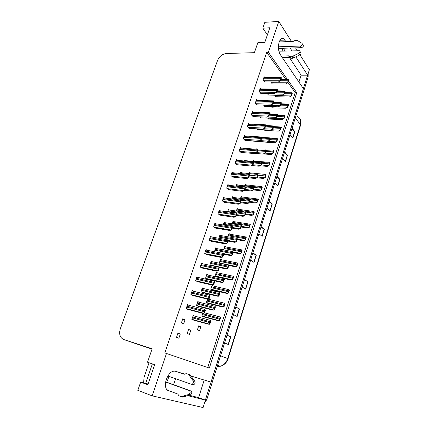 <?xml version="1.0" encoding="UTF-8"?>
<svg xmlns="http://www.w3.org/2000/svg" width="429" height="429" viewBox="0 0 429 429"><rect width="100%" height="100%" fill="white"/><g stroke="black" fill="none" stroke-linecap="round" stroke-linejoin="round"><path stroke-width="0.64" d="M168.811 376.356L168.173 378.861L166.645 382.228M175.675 378.769L173.514 384.7M184.733 374.104L175.102 371.171C171.632 370.753 168.715 373.503 166.345 379.434C165.074 383.569 165.133 386.851 166.527 389.285L168.57 390.84L170.286 391.269M286.009 41.688L283.585 38.68C281.794 37.87 280.319 39.007 279.172 42.08C277.912 46.815 278.255 50.944 280.196 54.456L303.416 88.669L211.084 382.121L190.943 375.992M152.365 363.878L145.678 383.381M143.645 382.866L144.042 377.364L149.078 362.746M287.521 79.563L268.356 52.274L278.78 21.45L264.865 22.303L262.838 28.169L267.38 34.867M278.78 21.45L291.479 41.468M295.522 47.844L297.297 50.643M299.941 54.81L309.384 69.696L307.663 75.172L295.806 56.832M148.08 383.998L140.658 382.1L137.811 390.342L152.161 395.838L203.083 407.55L205.427 400.107L187.789 395.672M291.908 50.804L290.106 48.021M152.161 395.838L166.495 353.469L209.347 368.077L296.734 92.685L288.486 80.936M204.204 380.024L198.611 397.624L205.427 400.107M298.933 82.062L301.115 75.198L307.663 75.172M262.838 28.169L269.798 27.783L264.816 42.369L257.84 42.648L254.376 52.681L226.496 53.491C222.415 54.006 219.45 56.296 217.6 60.355L120.329 328.737C118.812 334.1 119.948 337.703 123.75 339.543L152.156 348.798L147.522 362.21L154.681 364.671L147.817 384.759L140.658 382.1M285.929 79.563L266.693 52.322L164.784 352.911L166.495 353.469M266.693 52.322L268.356 52.274M207.743 367.53L295.179 92.664L287.923 82.384M295.179 92.664L296.734 92.685M264.747 77.493L264.146 76.694L263.036 79.998L264.72 81.934M260.934 88.926L260.301 88.122L259.18 91.463L260.896 93.356M257.078 100.488L256.419 99.684L255.282 103.062L257.025 104.907M253.174 112.189L252.488 111.379L251.335 114.795L253.11 116.591M249.233 124.019L248.509 123.209L247.345 126.668L249.152 128.41M241.211 148.102L240.417 147.286L239.226 150.826L241.093 152.467M237.135 160.355L236.293 159.54L235.092 163.122L236.99 164.709M233.011 172.758L232.127 171.938L230.909 175.563L232.84 177.097M228.834 185.301L227.912 184.486L226.678 188.154L228.641 189.629M224.598 197.983L223.638 197.184L222.394 200.895L224.394 202.316M220.313 210.821L219.321 210.038L218.055 213.792L220.093 215.154M215.98 223.815L214.945 223.048L213.669 226.85L215.739 228.148M211.599 236.974L210.521 236.213L209.223 240.068L211.331 241.302M207.175 250.295L206.038 249.549L204.724 253.448L206.869 254.617M202.708 263.787L201.501 263.047L200.171 266.994L202.354 268.098M198.198 277.45L196.906 276.71L195.56 280.711L197.78 281.751M193.667 291.296L192.251 290.551L190.894 294.6L193.152 295.57M189.135 305.335L187.543 304.563L186.165 308.666L188.465 309.566M181.376 322.908L183.66 323.895L185.044 319.766L182.77 318.758L181.376 322.908M176.523 337.339L178.855 338.245L180.255 334.062L177.938 333.135L176.523 337.339M245.243 135.988L244.487 135.178L243.307 138.674L245.147 140.369M267.117 93.442L268.608 95.099M263.572 105.084L264.865 106.413M260.022 116.865L261.079 117.857M256.467 128.797L257.25 129.429M252.912 140.884L253.378 141.136M253.137 136.476L252.761 136.057L252.633 136.443M249.581 148.697L248.825 147.908L248.579 148.654M245.635 160.687L244.846 159.894L244.476 161.009M241.65 172.817L240.819 172.024L240.326 173.509M237.623 185.087L236.744 184.293L236.127 186.154M233.537 197.49L232.625 196.707L231.88 198.943M229.397 210.033L228.453 209.266L227.584 211.888M225.214 222.731L224.233 221.975L223.236 224.989M220.989 235.58L219.964 234.84L218.828 238.256M216.715 248.589L215.642 247.86L214.425 251.7M212.403 261.754L211.266 261.036L209.985 264.891L211.02 265.53M208.049 275.091L206.837 274.372L205.545 278.276L207.657 279.3M203.668 288.594L202.354 287.875L201.045 291.822L203.196 292.787M199.271 302.279L197.817 301.544L196.493 305.545L198.681 306.435M194.895 316.162L193.222 315.385L191.881 319.433L194.106 320.254M187.21 333.494L189.425 334.4L190.776 330.325L188.572 329.397L187.21 333.494M270.726 81.944L272.313 83.907M242.09 196.997L241.221 196.235L240.513 198.391M246.031 184.861L245.206 184.095L244.61 185.896M249.93 172.86L249.142 172.088L248.67 173.531M253.78 160.993L253.035 160.226L252.676 161.309M260.837 141.629L261.261 141.854M257.593 149.26L256.88 148.493L256.639 149.228M271.187 106.596L272.383 107.845M267.739 118.131L268.715 119.058M264.291 129.805L265.009 130.395M238.09 209.266L237.194 208.515L236.363 211.041M234.046 221.675L233.119 220.94L232.169 223.836M229.965 234.234L228.995 233.51L227.917 236.787M225.836 246.943L224.823 246.23L223.616 249.898M221.67 259.802L220.597 259.1L219.364 262.864L220.098 263.336M217.465 272.823L216.329 272.125L215.079 275.933L216.961 277.064M213.224 286.004L212.001 285.306L210.741 289.162L212.789 290.111M207.491 299.067L206.349 302.547L208.435 303.437M208.966 299.351L208.499 299.104M202.81 313.331L201.903 316.098L204.027 316.918M197.404 329.81L199.512 330.721L200.815 326.742L198.713 325.815L197.404 329.81M274.619 95.195L276.008 96.756M198.616 326.126L200.815 326.742M188.481 329.66L190.776 330.325M177.863 333.349L180.255 334.062M182.657 319.096L185.044 319.766M301.115 75.198L289.334 57.422M285.087 51.008L283.258 48.246M282.867 51.072L282.464 48.273M189.237 395.248L198.611 397.624M307.609 75.172L205.373 400.085M219.653 366.06L218.409 366.044M308.14 73.665L308.124 77.059L206.896 399.319L204.349 403.523M244.514 279.569L247.967 281.783L245.672 289.13L242.181 286.985M235.896 307.008L239.479 308.966L237.13 316.495L233.505 314.613M227.059 335.14L230.781 336.824L228.373 344.546L224.608 342.937M269.144 201.158L272.227 204.081L270.093 210.918L266.977 208.054M276.968 176.249L279.939 179.381L277.853 186.057L274.85 182.985M284.609 151.914L287.473 155.25L285.435 161.776L282.545 158.494M292.079 128.142L294.836 131.665L292.846 138.047L290.058 134.572M252.922 252.799L256.247 255.26L254.011 262.43L250.649 260.033M261.132 226.668L264.334 229.365L262.146 236.368L258.912 233.73M260.982 227.134L264.334 229.365M252.799 253.185L256.247 255.26M291.843 128.888L294.836 131.665M284.395 152.595L287.473 155.25M276.775 176.861L279.939 179.381M268.972 201.7L272.227 204.081M227.016 335.269L230.781 336.824M235.827 307.228L239.479 308.966M244.417 279.874L247.967 281.783M290.98 96.037L291.329 94.954L291.607 95.34L290.98 96.037L289.339 96.997L275.804 96.756M284.706 92.632L292.036 92.734L291.329 94.954M292.036 92.734L292.315 93.12L291.607 95.34M287.446 82.926L287.795 81.8L288.079 82.202L287.446 82.926L285.8 83.966L272.109 83.907M280.861 79.563L288.519 79.558L287.795 81.8M288.519 79.558L288.803 79.966L288.079 82.202M280.035 80.888L280.373 79.735L280.673 80.148L280.035 80.888L278.389 81.966L264.511 81.934M263.878 77.499L281.118 77.445L280.373 79.735M281.118 77.445L281.419 77.863L280.673 80.148L288.138 80.137M278.41 46.799L300.359 46.042L301.356 47.651L278.448 48.407M281.263 56.027L288.519 55.845L289.559 57.416L282.32 57.583M300.016 51.469L300.573 52.354C301.34 53.158 301.078 54.006 299.785 54.891L292.739 58.312L290.808 58.274L289.559 57.416M288.519 55.845L289.645 56.623L290.68 58.194M292.739 58.312L291.704 56.735L298.772 53.298C300.069 52.408 300.332 51.56 299.565 50.751L278.855 51.196M291.704 56.735L289.645 56.623M293.908 57.759L292.878 56.183M300.359 46.042C302.214 45.442 302.761 44.53 302 43.308L297.056 40.299L294.895 40.546L293.248 41.398L279.215 41.956M301.356 47.651C303.212 47.056 303.753 46.15 302.992 44.932L302.424 44.005M287.371 107.336L287.709 106.274L287.993 106.649L287.371 107.336L285.735 108.242L272.174 107.84M281.086 103.834L288.427 104.027L287.709 106.274M288.427 104.027L288.712 104.408L287.993 106.649M283.719 118.758L284.052 117.718L284.341 118.088L283.719 118.758L282.094 119.616L268.5 119.047M277.424 115.154L284.776 115.444L284.052 117.718M284.776 115.444L285.065 115.819L284.341 118.088M280.024 130.314L280.351 129.295L280.646 129.655L280.024 130.314L278.41 131.118L264.784 130.384M273.723 126.609L281.086 126.995L280.351 129.295M281.086 126.995L281.381 127.359L280.646 129.655M276.287 141.999L276.608 141.002L276.909 141.35L276.287 141.999L274.683 142.75L261.03 141.843M269.927 138.186L277.354 138.674L276.608 141.002M277.354 138.674L277.649 139.028L276.909 141.35M283.762 94.326L284.095 93.222L284.389 93.619L283.762 94.326L282.121 95.318L268.398 95.093M277.161 90.868L284.829 90.953L284.095 93.222M284.829 90.953L285.119 91.35L284.389 93.619M280.03 105.861L280.357 104.773L280.657 105.164L280.03 105.861L278.4 106.8L264.65 106.408M273.423 102.295L281.102 102.483L280.357 104.773M281.102 102.483L281.397 102.869L280.657 105.164M276.255 117.53L276.576 116.463L276.882 116.838L276.255 117.53L274.635 118.409L260.853 117.846M269.637 113.851L277.327 114.141L276.576 116.463M277.327 114.141L277.627 114.522L276.882 116.838M272.436 129.327L272.753 128.287L273.064 128.652L272.436 129.327L270.828 130.153L257.014 129.419M265.814 125.541L273.514 125.938L272.753 128.287M273.514 125.938L273.82 126.308L273.064 128.652M276.222 92.53L276.549 91.393L276.855 91.801L276.222 92.53L274.587 93.554L260.676 93.35M260.038 88.921L277.311 89.082L276.549 91.393M277.311 89.082L277.611 89.489L276.855 91.801M272.367 104.311L272.683 103.196L272.994 103.593L272.367 104.311L270.742 105.277L256.799 104.901M256.151 100.472L273.455 100.853L272.683 103.196M273.455 100.853L273.761 101.255L272.994 103.593M268.463 116.227L268.774 115.133L269.09 115.524L268.463 116.227L266.849 117.138L252.879 116.581M252.225 112.151L269.551 112.763L268.774 115.133M269.551 112.763L269.868 113.154L269.09 115.524M264.516 128.287L264.816 127.215L265.138 127.595L264.516 128.287L262.907 129.134L248.906 128.4M248.252 123.97L265.605 124.818L264.816 127.215M265.605 124.818L265.926 125.198L265.138 127.595M167.873 376.024L191.125 384.207L192.128 384.186C193.458 383.349 193.79 382.212 193.12 380.775L188.331 374.185L189.961 374.683L190.766 375.75L194.745 381.252L193.12 380.775M167.278 390.159L177.794 394.042L178.872 395.683L180.99 396.723L188.846 394.449C190.492 393.071 190.578 391.741 189.103 390.465L165.68 382.03M180.99 396.723L182.668 397.136L190.497 394.873C192.138 393.495 192.224 392.176 190.749 390.905L189.103 390.465M165.701 381.89L190.749 390.905M183.939 396.793L182.271 396.385M188.331 374.185L186.068 373.659L184.272 374.254L176.769 371.68M178.426 372.184L184.368 374.222M191.291 384.255L193.758 384.647C195.082 383.816 195.415 382.684 194.745 381.252M188.186 374.05L189.961 374.683M189.141 375.252L190.766 375.75M272.512 153.818L272.823 152.842L273.128 153.18L272.512 153.818L270.919 154.51L263.39 153.914M273.37 150.434L272.823 152.842M273.573 150.493L273.879 150.836L273.128 153.18M268.688 165.776L268.994 164.822L269.305 165.149L268.688 165.776L267.106 166.409L260.205 165.776M252.81 160.907L269.568 162.377L268.994 164.822M269.755 162.441L270.066 162.773L269.305 165.149M264.822 177.869L265.122 176.941L265.438 177.257L264.822 177.869L263.25 178.448L256.869 177.772M248.922 172.758L265.728 174.453L265.122 176.941M265.889 174.533L266.205 174.855L265.438 177.257M268.575 141.27L268.886 140.245L269.197 140.605L268.575 141.27L266.977 142.037L253.131 141.12M261.926 137.366L269.653 137.87L268.886 140.245M269.653 137.87L269.964 138.229L269.197 140.605M264.666 153.346L264.966 152.349L265.288 152.692L264.666 153.346L263.079 154.054L255.185 153.432M265.556 149.893L264.966 152.349M265.744 149.946L266.066 150.295L265.288 152.692M260.714 165.567L261.009 164.591L261.331 164.929L260.714 165.567L259.137 166.216L251.882 165.546M244.61 160.596L261.626 162.098L261.009 164.591M261.792 162.157L262.119 162.5L261.331 164.929M256.714 177.933L256.998 176.979L257.33 177.306L256.714 177.933L255.148 178.518L248.407 177.804M240.594 172.71L257.652 174.442L256.998 176.979M257.797 174.517L258.124 174.85L257.33 177.306M260.516 140.487L260.816 139.441L261.143 139.806L260.516 140.487L258.923 141.28L244.895 140.353M244.235 135.929L261.61 137.012L260.816 139.441M261.61 137.012L261.937 137.382L261.143 139.806M256.472 152.837L256.762 151.812L257.094 152.166L256.472 152.837L254.89 153.566L240.83 152.445M240.165 148.026L257.4 149.313L256.762 151.812M257.566 149.356L257.899 149.716L257.094 152.166M252.381 165.331L252.66 164.334L253.003 164.677L252.381 165.331L250.809 165.996L236.711 164.682M236.052 160.264L253.33 161.792L252.66 164.334M253.475 161.846L253.812 162.194L253.003 164.677M248.235 177.981L248.509 177.005L248.858 177.338L248.235 177.981L246.68 178.582L232.55 177.064M231.891 172.646L249.217 174.421L248.509 177.005M249.335 174.49L249.678 174.828L248.858 177.338M260.912 190.106L261.202 189.2L261.524 189.505L260.912 190.106L259.352 190.621L253.223 189.891M244.991 184.743L261.84 186.669L261.202 189.2M261.98 186.765L262.301 187.076L261.524 189.505M256.955 202.483L257.239 201.603L257.566 201.898L256.955 202.483L255.405 202.938L249.308 202.129M258.027 199.136L258.355 199.437L257.904 199.024L257.239 201.603M258.355 199.437L257.566 201.898M252.949 215.009L253.228 214.151L253.56 214.436L252.949 215.009L251.415 215.401L245.302 214.505M253.56 214.436L254.354 211.947L253.909 211.513L253.228 214.151M254.354 211.947L254.022 211.658M248.9 227.681L249.169 226.85L249.506 227.123L248.9 227.681L247.372 228.008L241.259 227.027M249.506 227.123L250.311 224.608L249.871 224.153L249.169 226.85M250.311 224.608L249.973 224.329M244.803 240.508L245.061 239.704L245.404 239.967L244.803 240.508L243.286 240.771L237.162 239.693M245.404 239.967L246.219 237.414L245.779 236.937L245.061 239.704M246.219 237.414L245.876 237.151M240.653 253.485L240.905 252.708L241.254 252.96L240.653 253.485L239.151 253.678L233.017 252.509M241.254 252.96L242.079 250.38L241.774 249.973L240.905 252.708M242.079 250.38L241.725 250.123M252.665 190.444L252.944 189.516L253.282 189.833L252.665 190.444L251.115 190.969L244.627 190.192M236.524 184.963L253.636 186.937L252.944 189.516M253.748 187.028L254.086 187.344L253.282 189.833M248.568 203.105L248.841 202.204L249.185 202.509L248.568 203.105L247.029 203.566L240.556 202.697M249.185 202.509L249.994 199.994L249.678 199.678L248.841 202.204M249.994 199.994L249.657 199.683M244.423 215.921L244.686 215.047L245.034 215.337L244.423 215.921L242.894 216.318L236.417 215.353M245.034 215.337L245.86 212.789L245.415 212.344L244.686 215.047M245.86 212.789L245.511 212.494M240.229 228.893L240.481 228.046L240.835 228.325L240.229 228.893L238.712 229.22L232.223 228.158M240.835 228.325L241.672 225.745L241.232 225.279L240.481 228.046M241.672 225.745L241.312 225.461M235.982 242.02L236.223 241.2L236.588 241.468L235.982 242.02L234.481 242.278L227.981 241.114M236.588 241.468L237.43 238.856L236.996 238.368L236.223 241.2M237.43 238.856L237.071 238.588M231.681 255.314L231.912 254.52L232.287 254.778L231.681 255.314L230.196 255.502L223.686 254.236M232.287 254.778L233.14 252.134L232.706 251.619L231.912 254.52M233.14 252.134L232.77 251.877M244.042 190.782L244.305 189.833L244.659 190.154L244.042 190.782L242.503 191.318L228.335 189.591M244.659 190.154L245.495 187.612L245.179 187.317L244.305 189.833M245.495 187.612L245.141 187.285M239.8 203.743L240.052 202.82L240.412 203.132L239.8 203.743L238.272 204.209L224.061 202.268M240.412 203.132L241.259 200.552L240.814 200.118L240.052 202.82M241.259 200.552L240.9 200.241M235.5 216.859L235.746 215.964L236.116 216.264L235.5 216.859L233.987 217.262L219.739 215.101M236.116 216.264L236.969 213.658L236.529 213.197L235.746 215.964M236.969 213.658L236.604 213.358M231.151 230.142L231.387 229.279L231.762 229.563L231.151 230.142L229.654 230.47L215.358 228.083M231.762 229.563L232.625 226.92L232.191 226.442L231.387 229.279M232.625 226.92L232.25 226.635M226.748 243.592L226.973 242.755L227.354 243.029L226.748 243.592L225.263 243.849L210.912 241.227M227.354 243.029L228.228 240.353L227.799 239.849L226.973 242.755M228.228 240.353L227.847 240.079M222.286 257.207L222.056 257.009L222.501 256.403L222.892 256.66L222.286 257.207L220.817 257.389L206.408 254.526M222.892 256.66L223.777 253.952L223.348 253.426L222.501 256.403M223.777 253.952L223.391 253.689M236.454 266.623L236.695 265.873L237.055 266.109L236.454 266.623L234.969 266.747L228.721 265.46M237.055 266.109L237.886 263.497L237.457 262.977L236.695 265.873M237.886 263.497L237.532 263.256M232.202 279.917L232.438 279.193L232.802 279.418L232.202 279.917L230.732 279.971L216.586 276.839M232.802 279.418L233.644 276.78L233.22 276.233L232.438 279.193M233.644 276.78L233.279 276.549M227.901 293.377L227.67 293.184L228.126 292.68L228.496 292.894L227.901 293.377L226.442 293.356L212.205 289.977M228.496 292.894L229.354 290.219L229.065 289.736L228.126 292.68M229.354 290.219L228.979 290.004M223.547 306.998L223.311 306.799L223.761 306.333L224.142 306.537L223.547 306.998L222.104 306.901L207.733 303.26M224.142 306.537L225.005 303.829L224.587 303.239L223.761 306.333M225.005 303.829L224.63 303.625M219.139 320.79L218.897 320.592L219.342 320.157L219.728 320.345L219.139 320.79L217.712 320.619L203.142 316.682M219.728 320.345L220.603 317.599L220.19 316.988L219.342 320.157M220.603 317.599L220.222 317.412M227.327 268.769L227.102 268.575L227.552 268.002L227.928 268.248L227.327 268.769L225.858 268.881L219.112 267.465M227.928 268.248L228.796 265.572L228.507 265.127L227.552 268.002M228.796 265.572L228.416 265.326M222.919 282.389L222.683 282.191L223.134 281.655L223.52 281.885L222.919 282.389L221.466 282.427L207.105 279.177M223.52 281.885L224.394 279.177L223.97 278.614L223.134 281.655M224.394 279.177L224.013 278.947M218.458 296.182L218.216 295.978L218.661 295.479L219.053 295.694L218.458 296.182L217.02 296.144L202.547 292.632M219.053 295.694L219.943 292.953L219.519 292.369L218.661 295.479M219.943 292.953L219.551 292.734M213.942 310.151L213.69 309.936L214.135 309.475L214.532 309.679L213.942 310.151L212.516 310.033L197.887 306.231M214.532 309.679L215.433 306.901L215.015 306.29L214.135 309.475M215.433 306.901L215.036 306.697M209.368 324.292L209.105 324.077L209.55 323.654L209.958 323.841L209.368 324.292L207.958 324.093L193.077 319.97M209.958 323.841L210.864 321.026L210.451 320.393L209.55 323.654M210.864 321.026L210.462 320.838M217.771 270.999L217.524 270.79L217.975 270.222L218.372 270.468L217.771 270.999L216.318 271.101L201.834 267.986M218.372 270.468L219.267 267.728L218.994 267.267L217.975 270.222M219.267 267.728L218.876 267.476M213.197 284.963L212.94 284.749L213.39 284.218L213.798 284.448L213.197 284.963L211.76 284.99L197.179 281.612M213.798 284.448L214.704 281.671L214.286 281.097L213.39 284.218M214.704 281.671L214.302 281.44M208.564 299.11L208.301 298.884L208.746 298.396L209.159 298.611L208.564 299.11L207.148 299.051L192.433 295.388M209.159 298.611L210.081 295.801L209.663 295.195L208.746 298.396M210.081 295.801L209.668 295.581M203.872 313.433L203.603 313.208L204.043 312.757L204.461 312.956L203.872 313.433L202.472 313.299L187.559 309.32M204.461 312.956L205.394 310.108L204.987 309.481L204.043 312.757M205.394 310.108L204.976 309.904M167.953 390.61L168.57 390.84M279.976 40.283L284.969 40.079M123.75 339.543L152.032 349.147M295.35 117.728L300.595 125.075L228.072 358.708L227.745 358.558L300.439 124.49C301.378 120.881 300.439 118.259 297.624 116.618M217.728 366.516L220.227 366.269C223.831 365.17 226.335 362.602 227.745 358.558L220.57 355.791M308.124 77.059L307.411 75.965M206.896 399.319L205.764 399.029M261.974 236.229L264.157 229.236M269.927 210.762L272.061 203.941M277.697 185.896L279.778 179.236M285.285 161.604L287.317 155.094M292.696 137.859L294.685 131.505M253.834 262.301L256.07 255.142M245.49 289.017L247.78 281.676M236.937 316.393L239.285 308.869M228.174 344.46L230.582 336.738M274.946 95.624L290.878 95.892M284.132 93.908L291.447 94.015M284.518 93.216L291.666 93.318M271.225 82.722L287.344 82.776M280.083 80.834L287.913 80.845M263.583 80.716L279.928 80.738M263.444 78.775L280.491 78.759M263.685 78.067L280.727 78.035M299.785 54.891L298.772 53.298M271.3 106.735L287.264 107.191M280.663 105.143L287.827 105.33M280.888 104.44L288.052 104.622M274.898 118.27L283.612 118.624M276.995 116.495L284.17 116.774M277.22 115.782L284.4 116.055M271.632 129.74L279.917 130.18M273.278 127.976L280.469 128.341M273.514 127.257L280.7 127.617M268.382 141.361L276.179 141.87M269.525 139.586L276.726 140.047M269.761 138.862L276.962 139.312M267.498 93.94L283.649 94.182M276.544 92.165L284.218 92.262M276.968 91.457L284.448 91.549M263.733 105.277L279.917 105.716M272.973 103.625L280.48 103.813M273.219 102.906L280.711 103.089M267.042 117.026L276.142 117.385M269.192 115.213L276.7 115.492M269.428 114.489L276.936 114.763M263.658 128.738L272.324 129.193M265.358 126.936L272.876 127.311M265.594 126.201L273.112 126.571M259.733 92.165L276.11 92.38M259.599 90.224L276.673 90.417M259.84 89.511L276.909 89.688M255.84 103.738L272.249 104.161M255.705 101.807L272.806 102.209M255.947 101.083L273.048 101.475M251.903 115.449L268.345 116.082M251.764 113.519L268.897 114.146M252.011 112.789L269.144 113.401M247.914 127.295L264.393 128.148M247.78 125.37L264.94 126.223M248.032 124.63L265.186 125.466M190.347 394.927L188.69 394.503M264.897 153.105L272.399 153.695M265.728 151.33L272.946 151.882M265.964 150.6L273.182 151.142M261.277 164.988L268.575 165.653M261.888 163.213L269.117 163.857M262.087 162.462L269.353 163.106M257.432 176.989L264.704 177.751M258.006 175.225L265.24 175.97M260.285 140.599L268.457 141.136M261.476 138.792L269.004 139.269M261.717 138.052L269.246 138.519M256.692 152.601L264.548 153.217M257.55 150.788L265.09 151.362M257.791 150.037L265.337 150.606M252.944 164.741L260.591 165.438M253.577 162.923L261.132 163.605M253.786 162.162L261.379 162.838M248.965 177.005L256.59 177.81M249.555 175.204L257.121 175.987M243.881 139.28L260.392 140.353M243.752 137.36L260.939 138.438M244.004 136.61L261.186 137.677M239.795 151.405L256.349 152.703M239.672 149.49L256.885 150.81M239.929 148.734L257.137 150.032M235.666 163.674L252.252 165.203M235.548 161.765L252.783 163.32M235.805 160.998L253.04 162.543M231.483 176.088L248.107 177.858M231.37 174.19L248.632 175.992M231.633 173.413L248.895 175.198M253.507 189.13L260.794 189.988M254.075 187.382L261.325 188.224M244.734 185.516L261.567 187.457M256.821 202.359L249.539 201.405L256.832 202.375M249.603 199.614L257.362 200.622M240.749 197.672L257.609 199.844M241.018 196.863L257.899 199.024M245.522 213.835L252.826 214.902M236.465 210.736L253.351 213.165M236.717 209.969L253.598 212.382M236.996 209.111L253.871 211.508M241.457 226.41L248.772 227.579M232.379 223.182L249.292 225.858M232.636 222.404L249.544 225.064M232.931 221.503L249.801 224.142M237.344 239.13L244.669 240.412M228.249 235.778L245.184 238.706M228.507 234.99L245.442 237.902M228.818 234.041L245.688 236.921M233.022 251.968L240.519 253.394M224.072 248.52L241.023 251.705M224.329 247.721L241.286 250.895M224.662 246.723L241.532 249.86M244.905 189.414L252.542 190.326L244.905 189.414M245.49 187.629L253.067 188.519M236.261 185.746L253.319 187.736M240.792 201.973L248.439 202.992M240.83 200.134L248.965 201.201M232.137 198.177L249.217 200.407M232.416 197.34L249.528 199.565M236.636 214.677L244.294 215.814M227.702 211.535L244.809 214.039M227.96 210.752L245.066 213.234M228.255 209.867L245.356 212.334M232.427 227.536L240.095 228.786M223.471 224.27L240.605 227.032M223.74 223.477L240.867 226.217M224.045 222.544L241.141 225.263M228.164 240.551L235.843 241.924M219.192 237.157L236.347 240.181M219.46 236.352L236.615 239.361M219.787 235.371L236.883 238.347M223.595 253.678L231.542 255.217M214.865 250.204L232.041 253.496M215.133 249.383L232.309 252.665M215.476 248.353L232.577 251.598M227.247 188.647L243.913 190.664M227.145 186.76L244.433 188.814M227.408 185.972L244.696 188.009M227.681 185.167L245.045 187.194M222.957 201.362L239.666 203.625M222.866 199.48L240.181 201.796M223.134 198.686L240.444 200.981M223.423 197.828L240.771 200.112M218.613 214.227L235.365 216.747M218.538 212.36L235.875 214.934M218.811 211.556L236.143 214.114M219.117 210.644L236.449 213.186M214.205 227.247L231.011 230.035M214.157 225.391L231.515 228.239M214.43 224.576L231.783 227.408M214.752 223.616L232.084 226.426M209.743 240.422L226.603 243.49M209.722 238.588L227.102 241.709M210.001 237.763L227.375 240.867M210.339 236.749L227.665 239.827M205.218 253.759L222.142 257.11M205.234 251.946L222.63 255.352M205.512 251.11L222.908 254.499M205.872 250.043L223.203 253.4M219.798 263.143L236.32 266.532M219.841 261.411L236.819 264.865M220.104 260.607L237.081 264.044M220.447 259.556L237.328 262.95M215.465 276.169L232.068 279.831M215.562 274.463L232.561 278.185M215.83 273.643L232.824 277.349M216.189 272.544L233.086 276.206M211.063 289.339L227.761 293.297M211.229 287.666L228.249 291.666M211.502 286.84L228.518 290.819M211.878 285.687L228.796 289.623M206.574 302.659L223.407 306.923M206.848 301.029L223.884 305.314M207.121 300.193L224.158 304.461M207.883 299.083L224.458 303.206M201.962 316.125L218.994 320.72M202.408 314.559L219.466 319.128M202.686 313.712L219.745 318.264M204.504 312.827L220.077 316.956M210.43 265.165L227.188 268.677M210.483 263.401L227.676 266.972M210.757 262.575L227.949 266.13M211.116 261.492L228.228 265.004M205.931 278.496L222.78 282.303M206.043 276.764L223.262 280.62M206.322 275.927L223.536 279.767M206.698 274.791L223.825 278.587M201.351 291.988L218.313 296.101M201.555 290.294L218.79 294.439M201.834 289.446L219.069 293.575M202.231 288.25L219.38 292.337M196.67 305.63L213.792 310.076M197.008 303.989L214.264 308.43M197.292 303.131L214.543 307.555M197.705 301.882L214.886 306.258M191.881 319.423L209.213 324.222M192.401 317.851L209.679 322.603M192.691 316.983L209.963 321.712M193.125 315.68L210.344 320.361M200.616 267.262L217.621 270.908M200.686 265.471L218.104 269.165M200.97 264.623L218.388 268.302M201.346 263.497L218.693 267.144M195.94 280.92L213.047 284.877M196.08 279.161L213.519 283.156M196.369 278.303L213.808 282.282M196.766 277.123L214.13 281.059M191.173 294.744L208.408 299.029M191.42 293.028L208.875 297.329M191.709 292.16L209.164 296.444M192.128 290.921L209.518 295.163M186.277 308.719L203.716 313.358M186.701 307.067L204.172 311.685M186.996 306.188L204.467 310.784M187.43 304.89L204.853 309.448M281.322 38.782L283.585 38.68M228.072 358.708C226.657 362.778 224.04 365.299 220.227 366.269L217.578 365.32M300.456 119.82L300.595 125.075M290.808 58.274L289.773 56.703M193.758 384.647L192.128 384.186M190.497 394.873L188.846 394.449M245.527 213.814L252.799 214.875M241.468 226.373L248.729 227.536M237.36 239.082L244.616 240.353M232.974 251.898L240.454 253.319M240.798 201.952L248.418 202.971M236.647 214.645L244.257 215.776M232.438 227.493L240.042 228.732M228.185 240.497L235.778 241.849M223.541 253.593L231.467 255.132M227.231 188.637L243.897 190.648M222.914 201.324L239.634 203.593M218.543 214.173L235.317 216.699M214.103 227.172L230.947 229.965M209.604 240.326L226.528 243.404M205.03 253.641L222.056 257.009M219.637 263.036L236.245 266.447M215.256 276.04L231.982 279.735M210.784 289.184L227.67 293.184M206.36 302.509L223.311 306.799M201.93 316.012L218.897 320.592M210.226 265.036L227.102 268.575M205.668 278.346L222.683 282.191M201.045 291.817L218.216 295.978M196.509 305.48L213.69 309.936M191.919 319.321L209.105 324.077M200.375 267.111L217.524 270.79M195.624 280.743L212.94 284.749M190.905 294.562L208.301 298.884M186.191 308.574L203.603 313.208"/></g></svg>

